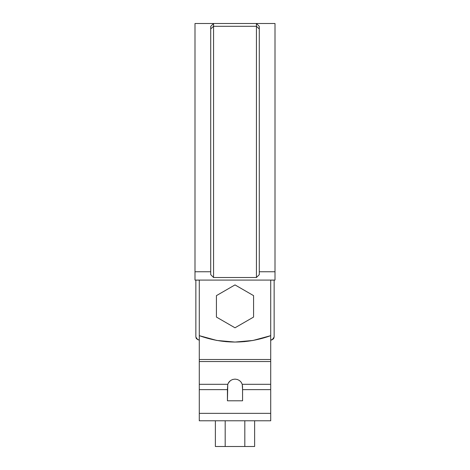 <?xml version="1.0" encoding="UTF-8"?>
<svg xmlns="http://www.w3.org/2000/svg" width="470" height="470" viewBox="0 0 470 470"><rect width="100%" height="100%" fill="white"/><g stroke="black" fill="none" stroke-linecap="round" stroke-linejoin="round"><path stroke-width="0.7" d="M216.5 340.392L199.286 335.668L216.858 340.456L235 342.066L253.142 340.456L244.106 341.666M234.63 342.066L225.905 341.666M270.362 335.797L270.714 335.668L270.714 280.079L270.714 335.668L252.778 340.521M228.279 383.091L230.506 380.553L232.638 379.478L235 379.114L237.362 379.478L239.494 380.553L241.169 382.216L242.232 384.313L242.573 389.63L270.714 389.63L270.714 413.353L199.286 413.353L199.286 420.785L270.714 420.785L270.714 389.63L242.573 389.63L242.573 400.787L227.427 400.787L227.427 389.63L199.286 389.63L227.427 389.63L227.768 384.313L199.286 384.313L199.286 413.353L270.714 413.353L270.714 420.785L199.286 420.785L199.286 280.079L199.286 335.668L199.656 335.803M227.768 384.313L228.831 382.216L230.506 380.553L232.638 379.478L235 379.114L237.362 379.478L239.494 380.553L241.169 382.216L242.232 384.313L242.549 386.734L242.573 400.787L227.427 400.787L227.768 384.313L199.286 384.313L199.286 361.553L270.714 361.553L199.286 361.553L199.286 359.509L270.714 359.509L270.714 384.313L242.232 384.313L270.714 384.313L270.714 389.63L270.714 359.509L199.286 359.509L199.286 335.668C223.097 344.163 246.903 344.163 270.714 335.668L270.714 359.509L270.714 335.668M275.003 271.754L275.003 23.5L275.003 271.754L259.287 271.754L275.003 271.754L275.003 280.079L194.997 280.079L275.003 280.079L275.003 23.5L213.568 23.5L256.432 23.5L259.287 26.355L256.632 23.706L259.287 26.355L259.287 274.639L259.287 28.97L256.432 26.296L213.568 26.296L213.568 23.5L213.568 26.296L210.713 28.97L210.713 274.639L213.568 277.517L256.432 277.517L259.287 274.639L256.432 277.517L213.568 277.517L213.568 26.296L210.713 28.97L210.713 274.639L213.568 277.517L213.568 26.296L256.432 26.296L256.432 23.5L259.287 26.355L259.287 28.97L256.432 26.296L256.432 277.517L256.432 23.5M194.997 271.754L194.997 280.079L194.997 271.754L210.713 271.754L194.997 271.754L194.997 23.5L194.997 271.754L194.997 23.5L213.568 23.5L210.713 26.355L213.368 23.706L210.713 26.355L210.713 28.97L210.713 26.355L213.568 23.5M235 420.785L213.568 420.785M225.183 420.785L225.183 446.5L254.628 446.5L215.372 446.5L225.183 446.5L225.183 420.785M244.817 420.785L244.817 446.5L244.817 420.785M215.372 420.785L215.372 446.5L215.372 420.785M254.628 420.785L254.628 446.5L254.628 420.785M216.429 317.074L216.429 295.63L235 284.908L253.571 295.63L253.571 317.074L235 327.796L216.429 317.074L216.429 295.63L235 284.908L253.571 295.63L253.571 317.074L235 327.796L216.429 317.074M197.717 339.687L195.855 337.008L195.855 280.114L199.286 280.114L195.855 280.114L195.855 337.008L196.366 338.641L199.286 340.257M272.283 339.687L270.714 340.257L273.634 338.641L274.145 337.008L274.145 280.114L270.714 280.114L274.145 280.114L274.145 337.008L272.283 339.687L273.634 338.641M195.855 337.008L196.366 338.641"/></g></svg>
